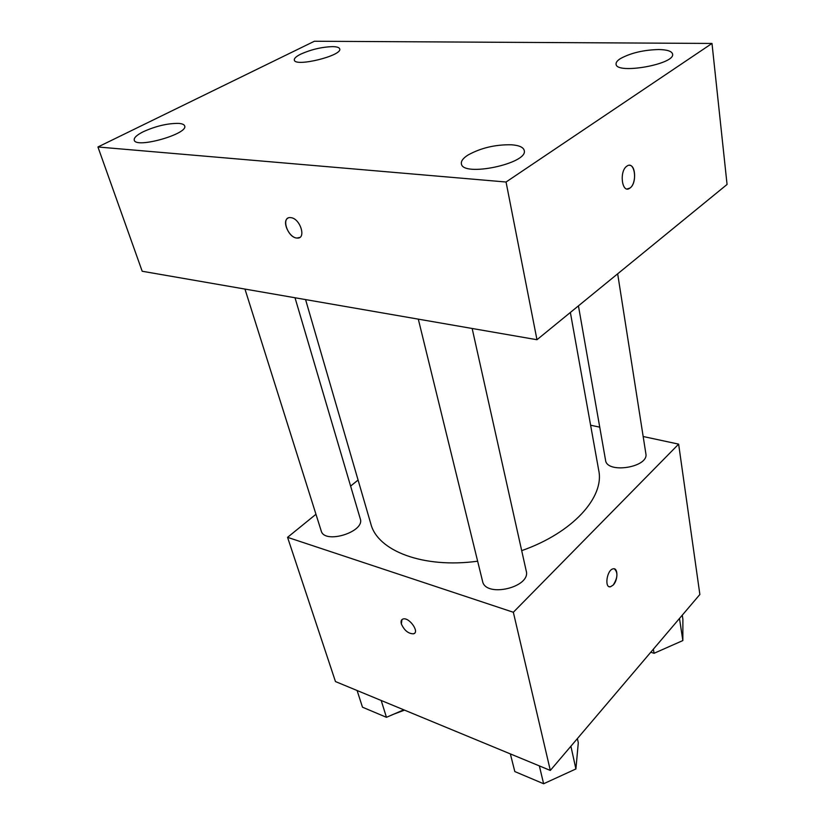 <?xml version="1.0" encoding="UTF-8"?>
<svg xmlns="http://www.w3.org/2000/svg" width="825" height="825" viewBox="0 0 825 825"><rect width="100%" height="100%" fill="white"/><g stroke="black" fill="none" stroke-linecap="round" stroke-linejoin="round"><path stroke-width="1.24" d="M643.17 436.507L678.635 444.139L699.868 594.474L550.316 770.437L335.466 681.563L287.564 537.343L315.965 514.264M678.635 444.139L513.346 612.263L550.316 770.437M513.346 612.263L287.564 537.343M414.593 633.198L413.469 633.827C408.334 633.724 404.291 630.434 401.363 623.947C400.651 621.256 401.228 619.606 403.085 618.998C409.241 616.945 420.08 632.455 413.459 633.827C408.323 633.734 404.291 630.434 401.352 623.947L401.94 619.616M305.57 299.588L370.838 523.885C377.53 550.873 423.204 568.662 477.644 561.206M521.699 550.636C572.705 532.847 604.601 497.207 598.733 470.436L570.364 312.448M590.607 425.205L599.744 427.164M350.615 486.1L358.081 480.037M578.438 305.858L605.55 460.226C606.818 474.117 649.089 467.332 645.862 453.688L617.667 273.817M418.306 319.141L482.543 581.192C485.42 598.104 531.166 587.41 526.226 570.972L472.158 328.484M244.963 289.08L321.214 530.918C324.39 544.603 365.331 531.867 360.278 518.822L295.01 297.753M613.212 585.038L610.572 586.75C604.158 588.545 606.798 569.827 613.119 568.848C618.121 567.322 618.173 580.099 613.212 585.038M614.388 568.868C618.111 572.498 617.719 577.892 613.202 585.038L610.562 586.74L609.304 586.709M536.972 339.725L142.189 271.25L97.938 146.984L314.387 41.25L711.996 43.447L506.055 182.016L536.972 339.725L727.062 184.47L711.996 43.447M629.516 165.32C636.023 165.248 636.384 183.841 630.001 188.028L629.692 188.255C621.864 193.999 618.977 170.909 627 166.072C634.807 160.318 637.797 182.81 630.011 188.028L627.206 188.956M506.055 182.016L97.938 146.984M290.812 217.656C300.362 218.336 306.673 239.24 297.062 238.043C287.523 237.909 280.603 216.398 290.586 217.625L290.812 217.656M658.773 49.531C643.5 49.943 630.712 52.975 620.4 58.616C617.327 60.576 615.883 62.411 616.079 64.102C615.863 74.724 675.355 64.288 672.592 54.099C671.88 51.222 667.27 49.706 658.773 49.531M332.537 46.633C321.74 46.994 311.138 49.5 300.733 54.141C296.165 56.44 294.03 58.41 294.319 60.06C294.968 67.372 342.736 55.595 339.704 48.881C339.24 47.448 336.858 46.695 332.537 46.633M178.509 123.389C167.547 123.307 155.812 126.081 143.292 131.722C136.764 135.011 133.753 137.827 134.248 140.167C135.774 148.902 188.781 133.815 184.635 125.885C184.119 124.472 182.078 123.637 178.509 123.389M511.407 144.777C495.289 144.499 480.81 147.933 467.95 155.069C463.134 158.163 460.958 161.05 461.392 163.742C462.361 177.427 528.505 163.494 524.236 150.459C523.39 147.242 519.111 145.344 511.407 144.777M299.722 237.435L297.062 238.043C289.307 238.033 281.542 221.378 287.873 218.192M682.275 615.172L682.894 619.266L682.852 640.561L654.07 653.297L650.791 652.224M679.48 618.461L682.852 640.561M653.379 649.172L654.07 653.297M660.505 650.451L668.9 646.738M403.786 709.82L386.451 717.317L362.484 707.19L357.101 690.515M381.202 700.477L386.451 717.317M393.731 714.172L404.518 710.129M577.387 738.581L578.294 742.799L575.902 768.962L543.623 783.75L514.821 771.571L510.345 753.895M570.9 746.223L575.902 768.962M539.354 765.899L543.623 783.75"/></g></svg>
